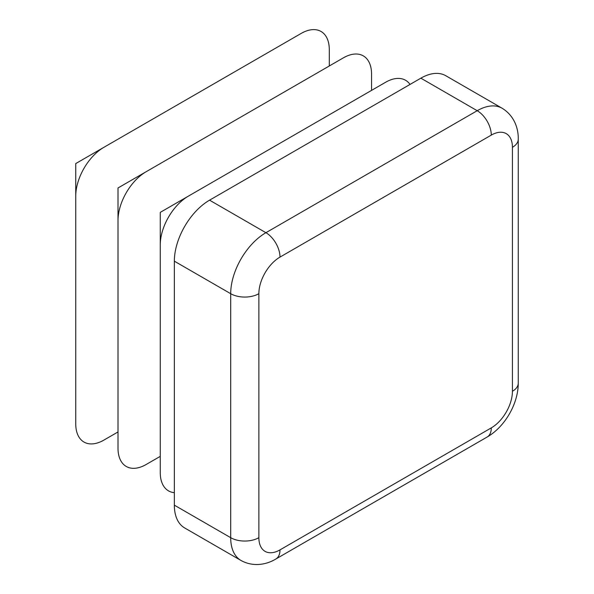 <?xml version="1.0" encoding="UTF-8"?>
<svg xmlns="http://www.w3.org/2000/svg" width="594" height="594" viewBox="0 0 594 594"><rect width="100%" height="100%" fill="white"/><g stroke="black" fill="none" stroke-linecap="round" stroke-linejoin="round"><path stroke-width="0.89" d="M75.742 350.631L75.742 171.703M118.006 375.029L118.006 196.102M258.865 537.681A29.878 17.256 120 0 0 279.997 549.881L491.29 427.888A29.878 17.256 120 0 0 512.422 391.29L512.422 147.305A29.878 17.256 120 0 0 491.29 135.105L279.997 257.098A29.878 17.256 120 0 0 258.865 293.696L258.865 537.681A19.921 11.501 180 0 1 230.695 537.681L230.695 293.696A49.799 28.757 -60 0 1 265.912 232.7L477.205 110.707A49.799 28.757 -60 0 1 502.108 108.242L445.76 75.713A49.799 28.757 120 0 0 420.864 78.178L209.563 200.171A49.799 28.757 -60 0 0 174.346 261.167L174.346 505.152A49.799 28.757 120 0 0 184.66 527.947L241.008 560.484A49.799 28.757 -60 0 1 230.695 537.681L174.346 505.152M410.046 84.422A39.843 23.003 120 0 0 385.647 82.247L188.432 196.102A39.843 23.003 120 0 0 160.261 244.899L160.261 472.616A39.843 23.003 120 0 0 174.346 492.664M160.261 244.899L160.261 212.37L188.432 196.102M371.554 90.377L371.554 74.109A39.843 23.003 120 0 0 343.384 57.848L146.176 171.703A39.843 23.003 120 0 0 118.006 220.5L118.006 448.225A39.843 23.003 120 0 0 146.176 464.486L160.261 456.355M118.006 220.5L118.006 187.971L146.176 171.703M329.299 65.979L329.299 49.718A39.843 23.003 120 0 0 301.128 33.45L103.913 147.305A39.843 23.003 120 0 0 75.742 196.102L75.742 423.826A39.843 23.003 120 0 0 103.913 440.087L118.006 431.957M75.742 196.102L75.742 163.573L103.913 147.305M491.29 135.105A19.921 11.501 60 0 0 477.205 110.707L420.864 78.178M502.108 108.242L502.108 108.242C514.671 115.86 518.51 129.173 518.258 139.174A19.921 11.501 180 0 1 512.422 147.305M279.997 257.098A19.921 11.501 60 0 0 265.912 232.7L209.563 200.171M258.865 293.696A19.921 11.501 180 0 1 230.695 293.696L174.346 261.167M279.997 549.881A19.921 11.501 60 0 1 275.868 558.999C267.322 564.233 253.868 567.545 241.008 560.484M491.29 427.888A19.921 11.501 60 0 1 487.169 437.013L275.868 558.999M518.258 139.174L518.258 383.16A19.921 11.501 180 0 1 512.422 391.29M487.169 437.013C504.93 426.826 518.317 403.63 518.258 383.16"/></g></svg>
